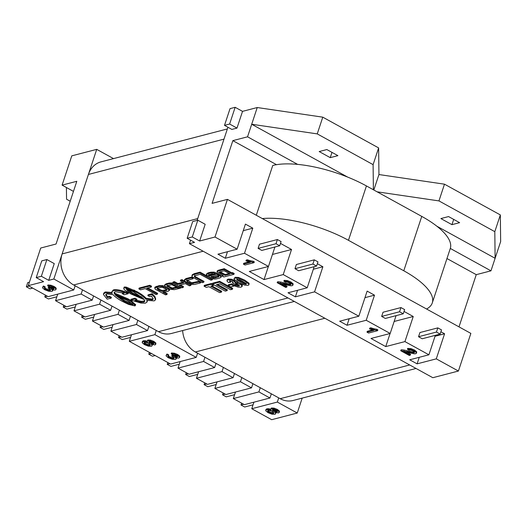 <?xml version="1.0" encoding="UTF-8"?>
<svg xmlns="http://www.w3.org/2000/svg" width="527" height="527" viewBox="0 0 527 527"><rect width="100%" height="100%" fill="white"/><g stroke="black" fill="none" stroke-linecap="round" stroke-linejoin="round"><path stroke-width="0.79" d="M28.26 285.667L40.704 248.033L56.053 244.027L76.804 181.295L62.094 185.129L71.777 155.854L96.718 149.358L53.84 279.007L73.754 289.969L48.174 296.635L28.26 285.667L43.609 281.668L36.231 277.61L41.765 260.878L46.883 259.547L54.255 263.605L48.721 280.338L41.35 276.273L46.883 259.547M36.231 277.61L41.35 276.273M278.724 397.885L277.34 402.068L251.754 408.735L253.922 402.187M260.279 387.727L258.895 391.91L233.316 398.577L244.383 404.67L269.962 398.004L271.346 393.821M204.957 357.266L203.574 361.45L177.994 368.116L180.162 361.568M156.275 330.462L154.892 334.645L129.313 341.312L170.616 364.058L196.202 357.392L197.585 353.209M82.515 289.85L81.132 294.033L55.552 300.7L66.613 306.786L92.199 300.126L93.582 295.943M100.953 300.001L99.57 304.184L73.991 310.851L76.158 304.303M73.991 310.851L85.058 316.944L110.637 310.278L112.02 306.095M119.398 310.159L118.015 314.336L92.429 321.002L94.596 314.454M223.402 367.424L222.019 371.607L196.439 378.267L198.6 371.726M177.994 368.116L189.061 374.21L214.641 367.543L216.024 363.36M241.84 377.576L240.457 381.759L214.878 388.425L225.938 394.519L251.524 387.852L252.907 383.669M233.316 398.577L235.483 392.029M137.837 320.311L136.453 324.494L110.874 331.16L121.935 337.247L147.52 330.587L148.897 326.404M129.313 341.312L131.48 334.764M55.552 300.7L57.72 294.152M73.754 289.969L75.137 285.786M92.429 321.002L103.496 327.096L129.075 320.429L130.459 316.246M110.874 331.16L113.035 324.612M196.439 378.267L207.5 384.361L233.079 377.694L234.462 373.518M214.878 388.425L217.045 381.877M53.84 279.007L48.721 280.338M136.453 324.494L147.52 330.587M240.457 381.759L251.524 387.852M203.574 361.45L214.641 367.543M222.019 371.607L233.079 377.694M118.015 314.336L129.075 320.429M81.132 294.033L92.199 300.126M99.57 304.184L110.637 310.278M154.892 334.645L196.202 357.392M258.895 391.91L269.962 398.004M251.754 408.735L271.675 419.696L297.254 413.03L277.34 402.068M62.094 185.129L73.464 191.393M66.415 187.513L66.554 199.213L70.21 201.228M302.182 398.129L297.254 413.03M96.718 149.358L113.509 158.601M190.576 240.167L189.417 243.678L194.535 242.348L187.157 238.283L192.276 236.952L199.647 241.01L214.996 237.012L227.447 199.371L212.098 203.369L232.848 140.637L247.552 136.809L251.702 124.26L317.247 133.891L373.103 164.648L373.393 189.773M192.276 236.952L197.809 220.22L205.181 224.285L199.647 241.01M187.157 238.283L192.691 221.557L197.809 220.22M224.502 125.367L231.88 129.425L236.992 128.094L229.62 124.029L224.502 125.367L230.035 108.634L235.154 107.304L229.62 124.029M235.154 107.304L242.525 111.362L236.992 128.094M373.103 164.648L378.63 147.916L322.781 117.165L257.235 107.534L251.702 124.26L347.662 177.098M257.235 107.534L242.525 111.362M227.921 127.251L197.118 220.405M347.023 325.271L339.651 321.213L358.834 316.213L367.135 291.115L374.506 295.179L366.212 320.271L347.023 325.271L349.19 318.723M374.506 295.179L364.967 297.663M225.319 258.256L217.941 254.198L237.13 249.199L245.424 224.107L252.802 228.165L244.502 253.256L225.319 258.256L227.486 251.708M252.802 228.165L243.263 230.655M404.025 311.431L413.234 316.503L404.934 341.595L385.751 346.595L390.079 333.499M413.234 316.503L394.15 321.477M385.751 346.595L370.995 338.472L390.184 333.472L396.08 315.653M317.359 263.711L322.873 266.748L314.579 291.839L295.39 296.839L288.019 292.781L307.201 287.782L314.178 266.688M295.39 296.839L297.557 290.291M322.873 266.748L313.334 269.238M280.476 243.402L291.53 249.488L283.23 274.58L264.04 279.58L268.375 266.484M291.53 249.488L272.446 254.462M264.04 279.58L249.291 271.458L268.474 266.458L274.91 246.998M440.908 331.74L444.584 333.762L436.284 358.854L417.101 363.854L409.723 359.796L428.906 354.796L435.342 335.337M417.101 363.854L419.261 357.306M444.584 333.762L435.038 336.252M366.212 320.271L390.184 333.472M404.934 341.595L428.906 354.796M436.284 358.854L458.411 371.041L432.832 377.707L189.417 243.678M227.447 199.371L470.861 333.4L458.411 371.041M214.996 237.012L237.13 249.199M244.502 253.256L268.474 266.458M283.23 274.58L307.201 287.782M314.579 291.839L358.834 316.213M377.115 191.821L438.951 200.906L494.807 231.663L495.116 258.289L490.966 270.832L476.256 274.666L458.997 326.865M494.807 231.663L500.34 214.93L500.65 241.557L495.116 258.289L436.85 226.208M247.552 136.809L297.643 164.384M450.302 248.441L490.966 270.832M232.848 140.637L276.517 164.688M446.962 258.54L476.256 274.666M337.912 155.649L326.852 149.556L319.178 151.552L330.238 157.645L337.912 155.649M440.882 218.567L451.949 224.66L459.623 222.664L448.556 216.571L440.882 218.567M331.984 152.382L330.238 157.645M453.688 219.397L451.949 224.66M322.781 117.165L317.247 133.891M500.34 214.93L444.485 184.18L438.951 200.906M444.485 184.18L378.946 174.542L373.827 190.01M378.63 147.916L378.946 174.542M256.287 215.253L272.742 165.478A70.453 24.44 18.3 0 1 366.436 185.939L421.758 216.399A70.453 24.44 18.3 0 1 450.275 248.52L432.292 302.887A70.453 24.44 -161.7 0 0 403.781 270.773L348.459 240.312A70.453 24.44 -161.7 0 0 262.308 218.567M426.574 309.02A70.453 24.44 -161.7 0 0 432.292 302.887M88.417 174.45L62.14 253.909L197.717 218.586L223.995 139.121L88.417 174.45A23.484 19.413 -104.6 0 1 100.94 161.881L227.368 128.937M294.329 301.444L171.328 333.499A23.484 19.413 -104.6 0 1 158.489 331.681L73.661 284.975A23.484 19.413 -104.6 0 1 62.14 253.909M182.638 330.548A23.484 19.413 75.4 0 0 195.372 351.99L280.199 398.695A23.484 19.413 75.4 0 0 293.032 400.507L416.04 368.459M316.582 266.063L298.671 270.726L294.982 268.698L296.365 264.514L314.276 259.844L312.893 264.027L316.582 266.063L317.965 261.879L314.276 259.844M294.982 268.698L312.893 264.027M403.247 313.782L404.631 309.599L400.942 307.57L399.558 311.753L403.247 313.782L385.342 318.446L381.653 316.417L399.558 311.753M381.653 316.417L383.037 312.234L400.942 307.57M279.699 245.753L281.082 241.57L277.393 239.541L276.01 243.724L279.699 245.753L261.794 250.417L258.105 248.388L276.01 243.724M277.393 239.541L259.488 244.205L258.105 248.388M440.131 334.092L441.514 329.909L437.825 327.88L436.442 332.056L440.131 334.092L422.226 338.756L418.537 336.727L436.442 332.056M418.537 336.727L419.92 332.544L437.825 327.88M84.34 316.549L81.672 317.247L82.278 315.409M93.727 317.096L85.361 319.276L81.672 317.247M29.42 282.162L27.733 282.604L26.35 286.787L29.018 286.089M32.707 288.117L30.039 288.816L26.35 286.787M102.785 326.7L100.11 327.399L100.716 325.567M112.165 327.247L103.799 329.428L100.11 327.399M65.901 306.398L63.233 307.089L63.839 305.258M75.282 306.945L66.916 309.125L63.233 307.089M47.463 296.24L44.788 296.938L45.394 295.107M56.844 296.787L48.477 298.967L44.788 296.938M121.223 336.858L118.555 337.55L119.161 335.719M130.604 337.405L122.238 339.586L118.555 337.55M197.73 374.361L189.364 376.541L185.675 374.513L188.343 373.814M186.281 372.681L185.675 374.513M253.052 404.822L244.686 407.002L240.997 404.973L243.665 404.275M241.603 403.142L240.997 404.973M179.285 364.21L170.926 366.39L167.237 364.355L169.905 363.663M167.843 362.523L167.237 364.355M216.169 384.519L207.803 386.693L204.114 384.664L206.788 383.972M204.72 382.833L204.114 384.664M234.607 394.67L226.241 396.851L222.559 394.822L225.227 394.124M223.165 392.984L222.559 394.822M155.155 355.541L152.481 356.232L148.792 354.203L151.466 353.512M149.398 352.372L148.792 354.203M366.996 332.162L368.584 333.038L377.576 330.692L370.573 328.664L369.506 328.94L374.005 330.337L366.996 332.162L367.273 331.325L372.543 329.955M370.573 328.664L370.85 327.827L369.783 328.104L369.506 328.94M370.85 327.827L374.223 328.828L373.946 329.665M374.223 328.828L376.825 329.296L376.548 330.133M376.825 329.296L377.852 329.856L377.576 330.692M243.448 264.132L245.029 265.009L254.021 262.663L247.018 260.634L245.957 260.911L250.45 262.308L243.448 264.132L243.724 263.296L248.994 261.926M247.018 260.634L247.295 259.798L246.234 260.075L245.957 260.911M247.295 259.798L250.674 260.799L250.397 261.636M250.674 260.799L253.276 261.267L253 262.103M253.276 261.267L254.297 261.827L254.021 262.663M144.286 342.069L144.286 343.611L144.009 342.906L144.602 342.491L146.618 342.563L148.983 343.446L150.393 345.027M144.563 342.774L145.683 343.584L145.412 344.421L144.286 343.611M145.683 343.584L148.067 344.487L147.791 345.323L145.412 344.421M148.067 344.487L150.096 344.559L149.82 345.396L147.791 345.323M150.373 344.632L149.82 345.396M148.957 341.812L148.798 342.286L149.246 341.694L150.808 341.773L152.718 342.497L153.805 343.433L153.39 344.026L149.925 343.235L148.798 342.286L149.246 341.694M149.075 341.45L150.202 342.398L149.925 343.235M150.202 342.398L152.105 343.123L151.829 343.96M152.105 343.123L153.667 343.189M153.66 343.215L153.39 344.026L153.805 343.433M146.954 341.364L147.698 342.352L145.077 341.562L142.975 341.595L142.191 342.748L144.49 344.645L148.35 346.14L151.453 346.285L152.263 345.567L151.321 344.348L155.017 344.928L155.643 343.927L153.601 342.254L150.241 340.943L147.586 340.811L146.954 341.364L147.863 339.974L147.586 340.811M147.863 339.974L150.518 340.106L150.241 340.943M150.518 340.106L153.877 341.417L153.601 342.254M153.877 341.417L155.92 343.09L155.696 344.474L155.92 343.09M142.468 341.911L143.252 340.758L142.975 341.595M142.422 341.298L142.191 342.748M143.252 340.758L145.353 340.725L145.077 341.562M145.353 340.725L147.013 341.147M267.841 410.098L267.835 411.64L267.564 410.935L268.151 410.52L270.167 410.592L272.538 411.475L273.941 413.056M268.111 410.803L269.238 411.613L268.961 412.45L267.835 411.64M269.238 411.613L271.622 412.516L271.346 413.352L268.961 412.45M271.622 412.516L273.645 412.588L273.368 413.425L271.346 413.352M273.921 412.661L273.368 413.425M272.505 409.841L272.347 410.316L272.795 409.723L274.363 409.802L276.267 410.526L277.36 411.462L276.945 412.055L273.48 411.264L272.347 410.316L272.795 409.723M272.624 409.486L273.757 410.434L273.48 411.264M273.757 410.434L275.654 411.152L275.377 411.989M275.654 411.152L277.222 411.218M277.215 411.244L276.945 412.055L277.36 411.462M270.503 409.393L271.253 410.381L268.632 409.591L266.53 409.624L265.74 410.777L268.039 412.674L271.899 414.169L275.002 414.314L275.812 413.596L274.87 412.377L278.566 412.957L279.191 411.956L277.156 410.283L273.796 408.972L271.142 408.84L270.503 409.393L271.418 408.003L271.142 408.84M271.418 408.003L274.073 408.135L273.796 408.972M274.073 408.135L277.433 409.446L277.156 410.283M277.433 409.446L279.468 411.119L279.251 412.503L279.468 411.119M266.016 409.94L266.807 408.787L266.53 409.624M265.977 409.327L265.74 410.777M266.807 408.787L268.908 408.754L268.632 409.591M268.908 408.754L270.562 409.176M166.097 355.369L167 354.012L168.732 354.849L168.456 355.685L166.723 354.849L166.097 355.369L166.183 356.028L168.304 357.767L172.237 359.269L175.458 359.434L176.268 358.709L175.247 357.53L177.335 358.064L178.844 358.037L179.523 357.477L179.022 356.502L177.395 355.35L174.22 354.098L171.189 353.815L172.579 354.737L176.525 355.606L177.652 356.548L177.237 357.135L175.3 356.983L172.863 355.929L171.723 356.081L174.285 357.793L173.752 358.512L171.65 358.432L169.226 357.537L168.041 356.548L168.284 355.797M167 354.012L166.723 354.849M168.317 355.712L169.503 356.7L169.226 357.537M169.503 356.7L171.927 357.596L171.65 358.432M171.927 357.596L174.029 357.675L173.752 358.512L174.285 357.793M172.863 355.929L173.139 355.093L172 355.244L171.723 356.081M173.139 355.093L173.106 356.074M173.383 355.238L175.577 356.147L175.3 356.983M175.577 356.147L177.513 356.298M177.5 356.338L177.237 357.135L177.652 356.548M174.22 354.098L174.496 353.261L171.466 352.978L171.189 353.815M174.496 353.261L177.671 354.513L177.395 355.35M177.671 354.513L179.299 355.666L179.022 356.502M179.299 355.666L179.799 356.641L179.523 357.477M176.532 357.912L176.216 358.933L176.538 357.912M42.549 287.34L43.451 285.983L45.184 286.82L44.907 287.656L43.174 286.82L42.549 287.34L42.634 287.999L44.755 289.738L48.688 291.24L51.909 291.405L52.72 290.673L51.699 289.501L53.787 290.034L55.289 290.008L55.974 289.448L55.473 288.473L53.84 287.32L50.671 286.069L47.634 285.786L49.024 286.708L52.97 287.577L54.097 288.519L53.688 289.106L51.745 288.948L49.314 287.9L48.174 288.052L50.737 289.764L50.203 290.482L48.095 290.403L45.671 289.507L44.485 288.519L44.736 287.768M43.451 285.983L43.174 286.82M44.762 287.683L45.948 288.671L45.671 289.507M45.948 288.671L48.372 289.567L48.095 290.403M48.372 289.567L50.48 289.646L50.203 290.482L50.737 289.764M49.314 287.9L49.591 287.063L48.451 287.215L48.174 288.052M49.591 287.063L49.558 288.045M49.834 287.208L52.021 288.117L51.745 288.948M52.021 288.117L53.965 288.269M53.952 288.309L53.688 289.106L54.097 288.519M50.671 286.069L50.948 285.232L47.911 284.949L47.634 285.786M50.948 285.232L54.116 286.484L53.84 287.32M54.116 286.484L55.75 287.637L55.473 288.473M55.75 287.637L56.251 288.612L55.974 289.448M52.983 289.883L52.667 290.897L52.983 289.883M283.295 284.231L287.044 286.293L286.767 287.129L280.436 283.645L290.818 285.799L292.195 285.7L292.88 284.639L290.654 282.834L287.063 281.392L283.875 281.201L285.39 282.129L287.406 282.169L289.712 283.052L291.016 284.139L290.588 284.797L277.176 282.703L285.706 287.406L286.767 287.129M278.124 282.61L278.401 281.774L277.452 281.873L277.176 282.703M278.401 281.774L280.634 282.037L280.357 282.874M280.634 282.037L288.803 283.895L288.526 284.732M288.803 283.895L290.864 283.961L290.588 284.797L291.016 284.139M287.063 281.392L287.34 280.555L284.152 280.364L283.875 281.201M287.34 280.555L290.93 281.998L290.654 282.834M290.93 281.998L293.157 283.803L292.933 285.212L293.157 283.803M406.844 352.26L410.592 354.322L410.316 355.158L403.985 351.674L414.374 353.828L415.744 353.729L416.435 352.668L414.209 350.863L410.612 349.421L407.424 349.23L408.939 350.159L410.955 350.198L413.26 351.081L414.571 352.168L414.143 352.827L400.724 350.738L409.262 355.435L410.316 355.158M401.673 350.639L401.949 349.803L401.001 349.902L400.724 350.738M401.949 349.803L404.183 350.066L403.906 350.903M404.183 350.066L412.358 351.924L412.081 352.761M412.358 351.924L414.42 351.99L414.143 352.827L414.571 352.168M410.612 349.421L410.889 348.584L407.7 348.393L407.424 349.23M410.889 348.584L414.486 350.027L414.209 350.863M414.486 350.027L416.712 351.832L416.488 353.242L416.712 351.832M212.368 284.013L212.644 283.177L219.766 281.319L219.489 282.156L212.368 284.013L225.279 291.121L227.084 290.647L216.34 284.732L219.851 283.822L230.589 289.731L232.4 289.264L219.489 282.156M219.766 281.319L232.677 288.427L232.4 289.264M217.559 284.415L227.361 289.81L227.084 290.647M228.119 285.581L230.595 286.938L233.962 286.062L231.491 284.699L228.119 285.581L228.395 284.745L231.768 283.862L231.491 284.699M231.768 283.862L234.238 285.226L233.962 286.062M219.337 272.097L224.133 270.746L230.075 274.014L224.891 275.364L220.042 272.67L219.331 272.11L219.654 271.932M229.133 273.5L225.167 274.527L220.214 271.774M225.167 274.527L224.891 275.364M222.394 275.094L222.005 275.964L223.837 276.971L233.902 274.343L234.179 273.513L232.545 272.611L231.748 272.815L224.271 268.698L218.119 270.305L217.289 270.95M224.271 268.698L223.995 269.534L217.842 271.142L217.012 271.787L223.25 275.634L222.005 275.964M217.302 270.799L217.012 271.787M231.748 272.815L231.472 273.651L223.995 269.534M232.545 272.611L232.269 273.447L231.472 273.651M233.902 274.343L232.269 273.447M179.2 285.245L185.379 283.631L189.377 285.832L190.767 285.469L181.756 280.509L180.359 280.871L183.844 282.788L177.658 284.396L174.18 282.479L172.79 282.841L181.802 287.808L183.192 287.446L179.2 285.245M183.192 287.446L183.468 286.609L180.418 284.923M182.902 282.268L177.935 283.559L174.457 281.642L173.067 282.004L172.79 282.841M174.457 281.642L174.18 282.479M177.935 283.559L177.658 284.396M184.806 281.201L182.032 279.672L180.636 280.035L180.359 280.871M182.032 279.672L181.756 280.509M190.767 285.469L191.044 284.633L190.168 284.152M132.488 303.974L125.222 300.924L117.297 295.878M123.226 300.831L115.426 295.239L126.454 300.001L129.365 301.701L133.054 304.843L129.253 303.776L124.945 301.76L123.226 300.831L123.502 299.995M126.375 302.478L126.651 301.642L126.361 302.472M114.346 292.129L114.794 293.256L114.517 294.092L114.115 292.498L115.288 291.675L124.28 293.216L122.323 293.723L124.181 294.751L128.133 293.723L121.941 291.635C118.549 290.654 115.756 290.311 113.555 290.621L111.862 291.754L112.198 293.46L105.209 292.808L103.509 293.987L103.463 294.534L107.179 299.184L111.118 298.157L109.254 297.136L107.297 297.643L105.775 294.685M114.794 293.256L115.202 293.381L114.926 294.218L114.517 294.092M115.202 293.381L128.015 298.835L127.738 299.672L114.926 294.218M130.347 300.166L128.021 298.829L127.738 299.672L130.07 301.003L130.353 300.166L130.077 301.003L130.465 301.233L130.742 300.397L131.104 300.627L130.828 301.464L130.465 301.233M130.353 300.166L130.742 300.397M131.104 300.627L130.828 301.464M131.131 300.64L130.854 301.477L135.294 305.62L135.544 304.323L135.32 305.535M131.151 300.653L135.571 304.784M134.912 305.904L135.294 305.62M105.789 294.646L106.941 293.862L113.088 294.692C115.11 296.872 118.061 299.033 121.941 301.167L128.548 304.389L134.912 305.91M105.999 294.31L107.574 296.806L107.297 297.643M107.574 296.806L109.53 296.299L109.254 297.136M109.53 296.299L111.395 297.32L111.118 298.157M104.728 292.926L105.005 292.09L103.799 293.104L103.509 293.987M105.005 292.09L105.472 291.965L105.196 292.801L105.486 291.971L111.823 292.465M111.862 291.754L113.351 289.909M113.081 290.739L113.819 289.784L113.542 290.621M128.133 293.723L128.41 292.887L124.181 291.391L123.904 292.228L124.181 291.391L122.218 290.799C118.825 289.817 116.026 289.481 113.832 289.784L113.555 290.621M122.962 292.795L122.323 293.723M157.362 294.178L146.611 288.256L151.275 287.037L151.552 286.201L149.846 285.259L139.141 288.052L138.864 288.888L140.571 289.824L145.215 288.618L155.972 294.54L157.362 294.178L157.639 293.341L147.83 287.94M149.846 285.259L149.569 286.095L138.864 288.888M151.275 287.037L149.569 286.095M186.578 280.548L193.04 278.737L191.485 277.894L185.669 279.409L184.397 280.568L186.156 282.143L191.545 284.514L194.667 284.435L200.53 282.907L199.028 282.05L191.505 283.605L187.546 281.78L186.486 280.693M200.53 282.907L200.807 282.07L199.305 281.214L191.782 282.768L186.756 280.015M199.305 281.214L199.028 282.05M193.04 278.737L193.317 277.9L191.762 277.057L185.945 278.572L184.674 279.732M184.674 279.363L184.397 280.568M191.762 277.057L191.485 277.894M214.364 273.961L209.522 275.226L208.679 274.422M209.522 275.226L209.245 276.062L208.402 275.041M208.534 274.863L208.402 275.259L208.982 274.666L212.098 273.856L215.53 274.422L209.245 276.062M218.461 274.903L213.751 272.953L210.464 273.032L207.598 273.776L206.36 274.956L210.128 277.683C212.631 278.974 214.825 279.336 216.709 278.77L220.042 277.907L221.129 276.827L221.149 277.215L221.406 275.99L219.687 274.587L218.29 274.949L218.013 275.786L219.034 276.616L215.128 277.94L213.461 278.006L210.774 276.906L218.461 274.903L218.738 274.066L217.111 273.17L214.028 272.116L210.741 272.195L207.875 272.94L206.637 274.119M206.65 273.73L206.36 274.956M218.758 276.227L213.738 277.169L211.63 276.385M219.687 274.587L219.41 275.423L218.013 275.786M221.406 275.99L221.129 276.827L219.41 275.423M166.868 285.772L171.894 284.699L179.226 288.48L180.616 288.117L171.822 283.796L168.838 283.869L165.853 284.652L164.589 285.555L164.925 286.214L170.346 289.283L174.299 289.672L178.805 288.552L177.237 287.689L171.855 288.855L166.782 285.904M176.703 287.063L172.131 288.019L167.059 285.206M167.843 285.799L167.566 286.635M170.774 287.393L170.498 288.229M171.591 287.808L171.315 288.644M173.647 287.854L173.37 288.691M174.417 283.743L172.098 282.959L169.114 283.032L166.13 283.816L164.865 284.718M164.892 284.56L164.589 285.555M180.886 287.301L180.616 288.117M133.377 291.734L143.489 298.559L132.488 293.802L128.364 291.319L126.111 288.895L133.377 291.734M141.901 297.083L132.764 292.966L126.743 289.007M129.576 292.11L129.853 291.273L129.563 292.103M132.771 292.966L132.494 293.802M153.219 298.657L152.283 299.105L146.111 298.269C144.075 296.082 141.124 293.921 137.251 291.787L126.401 287.162L124.471 287.004L123.878 287.946C123.437 288.638 124.016 289.54 125.624 290.647L130.894 293.974L144.405 299.705L144.806 301.292L143.851 302.057L141.308 302.169A8.985 3.116 18.3 0 1 140.241 302.024L134.662 300.574L136.618 300.067L134.754 299.04L130.815 300.067L140.959 303.045L145.373 303.17L147.059 302.037L146.73 300.344L154.213 300.877L155.425 299.863L154.701 297.551L153.844 296.53A22.009 7.635 -161.7 0 0 152.685 295.423L151.783 294.606L147.83 295.64L149.688 296.661L151.651 296.154L153.179 299.119L152.224 299.883L145.834 299.105C143.799 296.918 140.847 294.758 136.974 292.623L126.124 287.999L123.878 287.946L124.155 287.11M146.269 298.46L145.992 299.29M152.283 299.105L152.007 299.942M152.501 299.046L152.224 299.883M155.425 299.863L155.702 299.026L154.978 296.714L154.121 295.693A22.009 7.635 -161.7 0 0 152.962 294.586L152.059 293.77L148.107 294.804L147.83 295.64M152.059 293.77L151.783 294.606M152.962 294.586L152.685 295.423M147.059 302.037L147.376 300.495M136.618 300.067L136.895 299.231L135.031 298.203L131.091 299.231L130.815 300.067M135.031 298.203L134.754 299.04M144.853 300.831L141.585 301.332A8.985 3.116 18.3 0 1 140.518 301.187L136.256 300.159M143.924 301.273L143.647 302.109M144.121 301.22L143.851 302.057M124.471 287.004L124.194 287.841M133.884 290.028L133.608 290.864M134.365 290.265L134.089 291.102M134.8 290.482L134.523 291.319M136.915 291.602L136.638 292.439M166.94 289.646L162.066 290.482L158.311 288.77L158.034 289.6L157 288.658L157.889 287.973L162.145 287.281L166.051 289.027L167.112 290.1M158.311 288.77L157.277 287.821M159.187 289.29L158.91 290.127L158.034 289.6M160.162 289.784L159.885 290.621L158.91 290.127M167.125 290.008L163.851 291.266L161.789 291.319L159.885 290.621M164.661 292.261L167.211 293.671L166.934 294.507L162.863 292.261L167.942 291.444L169.299 290.278L167.448 288.658L162.382 286.431L158.897 286.464L154.674 288.065L155.03 287.057L155.162 289.152L165.544 294.87L166.934 294.507M165.86 286.8L162.659 285.594L159.174 285.627L155.03 287.057M169.575 289.442L169.299 290.627L169.575 289.442L167.724 287.821M207.625 276.293L200.095 272.149L194.18 273.691L192.256 274.765L191.9 275.773L192.427 277.037L202.23 282.65L203.745 282.235L194.417 276.859L194.391 276.062L195.405 275.549L200.168 274.31L210.886 280.212L212.276 279.844L199.819 272.986L193.903 274.527L191.98 275.601L192.256 274.765M200.095 272.149L199.819 272.986M212.276 279.844L212.552 279.014L210.49 277.874M203.745 282.235L204.021 281.398L195.741 276.879L194.694 276.023L194.667 275.226M194.694 276.023L194.417 276.859L194.391 276.062M203.765 281.26L203.488 282.097M234.541 285.924L234.818 285.087L236.188 284.494L235.912 285.331L234.541 285.924L238.112 287.136L241.129 287.169L242.077 285.95L240.042 284.125L235.286 282.88L233.863 281.056L231.083 280.035L227.895 279.923L226.946 280.542L227.236 279.653L227.137 281.339L228.507 282.498L230.477 282.301L229.568 281.49L229.884 281.056L232.288 281.583L233.118 282.531M236.188 284.494L238.02 285.153L237.743 285.99L235.912 285.331M238.02 285.153L239.344 285.206M239.291 285.37L239.067 286.042L237.743 285.99M239.383 285.489L239.067 286.042L239.383 285.489L236.353 283.803L234.35 284.033L232.526 282.874L232.908 282.004M233.151 282.353L232.526 282.874M229.844 280.654L230.754 281.464L230.477 282.301M227.236 279.653L228.171 279.086L227.895 279.923M228.171 279.086L231.36 279.198L231.083 280.035M231.36 279.198L234.14 280.219L233.863 281.056M234.14 280.219L235.562 282.044L235.286 282.88M235.562 282.044L237.861 282.314L237.585 283.151M237.861 282.314L238.929 282.65M240.292 283.381L240.042 284.125M241.07 283.763L242.354 285.114L242.084 286.556L242.354 285.114M236.775 279.317L239.35 279.758L242.631 281.431L245.674 283.256L246.326 283.915L246.056 284.218L243.691 283.691L240.411 282.011L237.354 280.186L236.709 279.521L236.979 279.218M237.413 279.185L237.354 280.186M237.631 279.35L243.968 282.854L243.691 283.691M243.968 282.854L245.496 283.374L245.22 284.211M245.496 283.374L246.333 283.381M246.214 283.73L246.056 284.218L246.326 283.915M234.08 278.625L235.2 277.255L238.573 277.459L238.296 278.296L234.923 278.091L234.08 278.625L234.219 279.35L238.586 282.465L244.554 285.1L248.105 285.351L248.955 284.817L248.816 284.093L244.429 280.963L238.296 278.296M235.2 277.255L234.923 278.091M238.573 277.459L244.706 280.127L244.429 280.963M244.706 280.127L249.093 283.256L248.816 284.093M249.093 283.256L248.955 284.817M208.903 286.688L219.627 292.59L221.439 292.123L210.714 286.214L213.363 285.522L211.175 284.323L204.061 286.174L206.248 287.38L208.903 286.688M211.175 284.323L211.452 283.486L204.338 285.338L204.061 286.174M211.452 283.486L212.374 283.994M213.633 284.705L213.363 285.522M211.933 285.897L221.715 291.286L221.439 292.123M421.758 216.399L403.781 270.773M366.436 185.939L348.459 240.312M158.489 331.681L287.973 297.946M203.145 251.234L73.661 284.975M195.372 351.99L324.856 318.249M409.683 364.961L280.199 398.695M284.066 282.828L283.789 283.664M407.615 350.857L407.338 351.693M220.319 271.833L220.042 272.67M222.038 272.782L221.762 273.618M218.119 270.305L217.842 271.142M123.845 300.186L123.568 301.022M125.222 300.924L124.945 301.76M128.147 302.34L127.87 303.177M129.53 302.939L129.253 303.776M128.351 299.013L128.074 299.85M105.999 294.316L105.723 295.146M103.786 293.15L103.536 293.895M122.218 290.799L121.941 291.635M124.418 291.471L124.141 292.307M126.73 292.274L126.454 293.111M187.823 280.944L187.546 281.78M189.957 282.123L189.68 282.959M191.782 282.768L191.505 283.605M193.422 282.749L193.145 283.585M185.945 278.572L185.669 279.409M207.875 272.94L207.598 273.776M210.741 272.195L210.464 273.032M214.028 272.116L213.751 272.953M217.111 273.17L216.834 274.007M211.525 276.715L211.353 277.222M213.738 277.169L213.461 278.006M215.405 277.103L215.128 277.94M218.646 276.26L218.369 277.097M220.108 274.824L219.831 275.661M172.131 288.019L171.855 288.855M172.698 288.058L172.421 288.895M166.13 283.816L165.853 284.652M169.114 283.032L168.838 283.869M172.098 282.959L171.822 283.796M175.122 284.125L174.852 284.942M127.666 289.784L127.389 290.621M128.641 290.482L128.364 291.319M131.098 292.024L130.821 292.86M132.429 292.775L132.152 293.611M146.111 298.269L145.834 299.105M154.121 295.693L153.844 296.53M154.978 296.714L154.701 297.551M140.518 301.187L140.241 302.024M141.585 301.332L141.308 302.169M125.274 286.984L124.998 287.821M126.401 287.162L126.124 287.999M137.251 291.787L136.974 292.623M162.066 290.482L161.789 291.319M164.128 290.43L163.851 291.266M166.341 289.857L166.064 290.693M156.499 286.319L156.223 287.156M159.174 285.627L158.897 286.464M162.659 285.594L162.382 286.431M165.86 286.807L165.583 287.637M167.718 287.834L167.448 288.658M194.18 273.691L193.903 274.527M195.741 276.879L195.464 277.716M200.688 279.606L200.412 280.443M201.571 280.081L201.294 280.917M202.315 280.476L202.045 281.313M240.687 281.174L240.411 282.011M135.584 304.744L135.307 305.581"/></g></svg>
